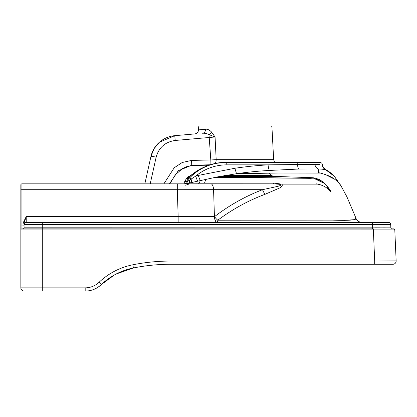 <?xml version="1.0" encoding="UTF-8"?>
<svg xmlns="http://www.w3.org/2000/svg" width="417" height="417" viewBox="0 0 417 417"><rect width="100%" height="100%" fill="white"/><g stroke="black" fill="none" stroke-linecap="round" stroke-linejoin="round"><path stroke-width="0.63" d="M20.85 216.006L20.85 226.728L20.85 216.006M310.253 178.32L312.5 178.205L312.505 177.715L273.964 176.37L220.207 176.37L273.964 176.37A3.216 3.216 0 0 1 272.02 175.625L224.351 175.625M207.353 165.726L206.53 165.726L207.186 165.21L205.831 166.32M210.111 164.778L191.726 165.215L210.111 164.778M253.52 177.486L293.896 178.148L312.5 178.205L312.505 177.715L312.5 178.205L312.505 177.715L324.968 183.673L319.062 179.367L314.189 177.871L312.505 177.715L312.5 178.205L312.505 177.715L314.189 177.871L319.062 179.367L324.968 183.673M253.479 177.486L214.541 177.46L310.185 178.32M268.887 173.024L272.02 175.625M271.936 126.95L198.685 126.95L198.534 129.89L205.628 129.197C207.614 129.046 209.574 129.984 211.502 132.012L215.063 137L216.183 159.659L273.651 159.659L271.936 126.95A1.074 1.074 0 0 0 270.862 125.934L259.973 125.934M198.685 126.95A1.074 1.074 0 0 1 199.759 125.934L270.862 125.934M209.125 130.062L208.396 129.703M390.844 227.849A1.074 1.074 0 0 0 391.912 228.876L393.726 228.876A1.074 1.074 0 0 1 394.795 229.897L42.294 229.944L42.294 287.85L20.85 287.85A3.216 3.216 0 0 0 24.066 291.066L42.294 291.066L24.066 291.066A3.216 3.216 0 0 1 20.85 287.85L20.85 229.944A1.074 1.074 0 0 1 21.924 228.876L42.294 228.876L42.294 227.802L390.844 227.849L390.698 224.492L42.294 224.586L42.294 227.802L24.066 227.802A1.074 1.074 0 0 1 22.992 228.876A1.074 1.074 0 0 0 24.066 227.802L24.066 224.586A2.142 2.142 0 0 1 26.214 222.438L26.214 216.569L178.163 216.569L177.303 189.709L21.924 189.709L21.924 225.936L22.992 225.936L22.992 223.236L26.214 216.569L24.066 223.142L22.992 223.236M178.163 222.438L178.163 216.569L214.567 216.6A6.432 2.575 -126.9 0 0 217.799 220.207C232.566 209.172 248.386 200.509 265.254 194.218L279.228 188.161C281.856 186.988 282.773 185.659 281.991 184.168L273.463 183.027L199.321 183.058L200.264 180.624L189.417 183L199.321 183.058L198.466 183.834L273.505 183.834L273.463 183.027M394.795 229.897L396.15 260.901A3.216 3.216 0 0 1 392.934 264.258L170.97 264.258L170.97 261.042L374.69 261.042L373.33 228.876L42.294 228.876L42.294 229.944L20.85 229.944L20.85 184.908A1.074 1.074 0 0 1 21.924 183.834L273.505 183.834L280.907 184.434C281.11 185.211 279.833 185.904 277.065 186.514L262.548 189.678L213.572 189.678L214.432 216.6A6.432 2.731 -90 0 0 217.153 222.438M210.851 183.834A6.432 2.731 -90 0 1 213.572 189.678L177.303 189.709L177.303 183.834M189.068 175.818L187.52 177.199M42.294 222.438L42.294 224.586L24.066 224.586A2.142 2.142 0 0 1 26.214 222.438L388.555 222.438A2.142 2.142 0 0 1 390.698 224.492A2.142 2.142 0 0 0 388.555 222.438M372.454 222.438L375.248 222.438L372.454 222.438L372.595 228.876M21.924 183.834L21.924 189.709L20.85 189.803L20.85 205.284M374.69 264.258L377.927 264.258L374.69 264.258L374.69 261.042L396.15 260.901A3.216 3.216 0 0 1 392.934 264.258M170.97 264.258A192.779 192.779 0 0 0 133.44 267.949L116.171 274.005L133.44 267.949C145.872 265.488 158.382 264.258 170.97 264.258C158.382 264.258 145.872 265.488 133.44 267.949A64.989 64.989 0 0 0 101.274 284.634A23.321 23.321 0 0 1 85.188 291.066A23.321 23.321 0 0 0 101.274 284.634C96.457 288.95 91.094 291.092 85.188 291.066L39.078 291.066M144.84 183.834L150.918 156.557L144.84 183.834M210.648 125.934L199.759 125.934M198.466 183.834L172.721 183.834M169.432 183.834L178.294 170.741L191.726 165.215L192.79 165.497L207.186 165.21M215.25 163.454A5.364 2.674 90 0 0 216.183 159.659L210.82 159.966L209.219 137.485L175.218 140.461C165.215 141.91 158.861 147.477 156.151 157.162L150.209 183.834M281.939 184.132L317.613 184.132C323.18 185.164 327.658 187.853 331.046 192.206L330.394 190.642M330.796 191.789L325.369 184.132M198.534 129.89A4.29 4.29 0 0 1 194.624 133.94L174.749 135.681L159.43 142.213M194.624 133.94L174.749 135.681A26.808 26.808 0 0 0 150.918 156.557C152.111 152.408 153.148 149.797 154.024 148.713L159.403 142.233C164.168 138.277 169.281 136.093 174.749 135.681L175.218 140.461M159.409 142.228L154.379 148.134M154.029 148.707L150.918 156.557A5.364 0.547 -167.4 0 1 156.151 157.162M205.737 133.45L206.853 133.721M207.364 133.883L208.953 134.571C206.811 133.539 204.674 133.101 202.542 133.247A4.29 3.456 -95 0 0 205.628 129.197M334.382 176.527L335.831 178.309M336.373 179.018L337.551 180.618M341.033 185.93L346.944 196.871L356.009 218.273L353.668 219.707L344.192 220.379M321.033 173.237L323.206 173.847M325.63 174.645L334.757 179.31M334.96 179.456L336.112 180.363M340.83 185.596L340.23 184.627M337.238 180.18L337.019 179.883M331.067 173.284L332.641 174.666M324.885 169.63L325.151 169.693M189.652 176.672L189.834 176.506C192.466 173.899 196.261 171.225 201.208 168.478L210.455 164.673L215.792 163.344L225.712 162.39L319.829 162.39C321.33 162.526 322.221 163.339 322.497 164.824L322.497 164.824C322.784 167.123 323.941 168.833 325.964 169.954L333.949 176.021L329.852 172.205L325.786 169.552C323.92 168.468 322.821 166.863 322.487 164.731M385.444 227.833L382.889 227.828M379.569 227.818L375.06 227.807M189.719 176.667L190.355 176.078M189.912 176.433L186.889 180.749L189.474 178.059L188.536 178.059A6.432 5.338 -149.3 0 1 186.133 179.075L186.493 178.44L193.144 173.696M314.934 164.376L319.797 164.553M169.834 183.834L175.328 174.832L182.224 168.723L187.051 166.487L192.79 165.497M185.925 183.834L186.446 183.407C184.403 183.522 183.803 182.943 184.648 181.676L186.133 179.075M341.137 186.097L341.137 186.097C334.893 176.787 326.386 174.859 320.444 173.086L318.421 172.607L318.234 168.942L298.744 169.036L269.502 170.444C258.483 171.059 247.489 172.148 236.528 173.722L218.31 176.725L200.264 180.624L198.205 175.453L234.854 168.26C247.443 166.466 254.636 165.726 268.079 164.84L226.858 164.84C215.136 164.95 204.768 168.697 195.755 176.073L198.205 175.453M320.444 173.086L278.499 173.024L236.528 173.722L234.854 168.26M210.919 164.538L210.82 159.966L191.585 160.42L182.193 162.505L174.212 167.775L163.881 183.834M215.063 137L209.219 137.485L208.953 134.571L215.063 137M211.502 132.012A4.29 2.33 -45.2 0 1 208.953 134.571M205.758 179.336L204.544 183.058M317.613 184.132L315.966 183.741L315.966 178.888L321.736 181.124M324.911 183.621L325.25 183.996C322.894 181.817 321.517 180.743 321.126 180.775L324.968 183.673L326.537 185.57M265.254 194.218A6.432 2.757 -110.8 0 1 262.548 189.678C245.389 196.256 229.397 205.232 214.567 216.6A6.432 2.731 -90 0 0 217.288 222.438A6.432 0.678 -90 0 0 217.799 220.207L332.537 220.129C349.045 220.708 356.869 220.087 356.009 218.273M269.502 170.444A6.432 1.491 -93.8 0 1 268.079 164.84L314.845 164.371C315.346 166.743 316.477 168.265 318.234 168.942C322.576 169.151 325.078 169.464 325.745 169.881L329.237 171.924M329.294 171.96L330.671 172.972M42.294 291.066L42.294 287.85L85.188 287.85L85.188 291.066C91.094 291.092 96.457 288.95 101.274 284.634L114.242 275.048M26.214 222.438A2.142 2.142 0 0 0 24.066 224.586L24.066 223.142M184.648 181.676A6.432 5.166 -147.8 0 0 186.889 180.749C185.747 181.974 185.846 182.26 187.186 181.603L189.323 180.259A6.432 0.907 -100.2 0 1 189.417 183A6.432 2.877 -90 0 1 188.656 183.668L189.579 183.834M186.613 183.834L186.806 183.47A6.432 3.425 54.7 0 1 186.446 183.407A6.432 2.789 -94.5 0 0 187.186 181.603A6.432 2.142 -102.9 0 1 186.806 183.47L188.656 183.668A6.432 1.287 -93.5 0 0 189.323 180.259L195.755 176.073A6.432 1.355 75.6 0 0 197.835 181.218M191.768 182.547L191.111 179.06A2.679 0.532 -136.1 0 0 189.474 178.059C199.389 167.869 211.674 162.646 226.337 162.39A2.679 0.521 -90 0 1 226.858 164.84M225.712 162.39C219.149 162.343 212.545 163.652 205.899 166.305C198.831 169.557 195.656 171.205 188.865 177.475A6.432 5.322 -147.9 0 1 186.493 178.44M356.274 218.883C357.213 220.791 358.907 221.964 361.351 222.402A6.432 6.432 0 0 0 362.029 222.438M21.924 228.876A1.074 1.074 0 0 0 20.85 229.944A1.074 1.074 0 0 1 21.924 228.876L21.924 225.936L20.85 226.03M322.497 164.824C322.221 163.339 321.33 162.526 319.829 162.39M191.726 165.215L191.585 160.42M133.44 267.949L132.815 264.795A195.995 195.995 0 0 1 170.97 261.042M101.274 284.634L99.053 282.304A68.211 68.211 0 0 1 132.815 264.795M85.188 287.85A20.105 20.105 0 0 0 99.053 282.304M298.744 169.036C298.15 168.379 297.722 166.831 297.467 164.392L296.883 162.39M325.745 169.881C323.722 168.786 322.56 167.092 322.263 164.793M24.066 227.802A1.074 1.074 0 0 1 22.992 228.876L22.992 225.936L24.066 225.842M273.651 159.659L274.568 162.39M330.024 189.996L329.711 189.511M329.268 188.875L327.105 186.31M326.516 185.544L326.303 185.268M325.958 184.84L325.656 184.47M325.51 184.293L325.187 183.918M322.237 181.431L323.039 181.989M334.934 177.183L340.861 185.638L334.934 177.189M335.013 177.282L334.981 177.246C335.596 177.397 328.971 171.199 328.653 171.533C330.061 172.273 332.104 174.092 334.778 177.001M329.904 172.393L330.472 172.815M341.002 185.873L340.819 185.575L341.002 185.873M340.256 184.663L340.929 185.747M326.402 185.403C325.781 184.689 329.983 189.448 330.311 190.486L330.806 191.81M334.747 176.954L334.981 177.246M339.474 183.449L340.851 185.622M185.612 185.221L189.599 183.834"/></g></svg>

